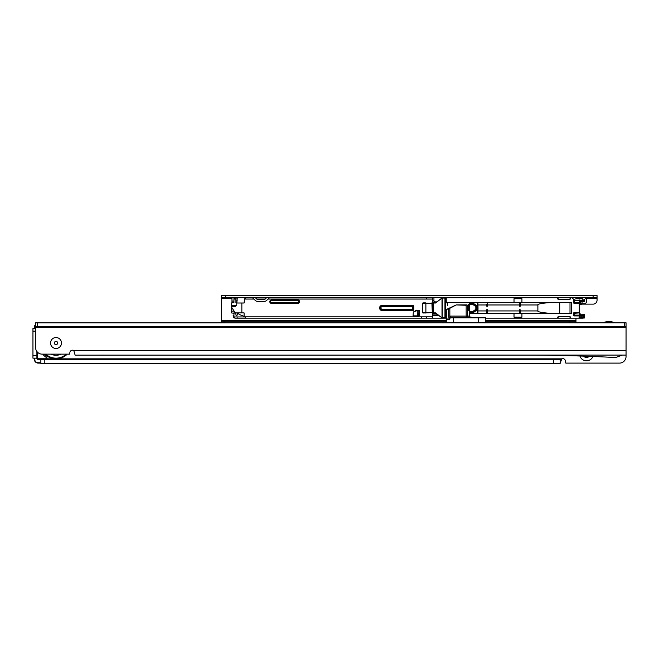 <?xml version="1.0" encoding="UTF-8"?>
<svg xmlns="http://www.w3.org/2000/svg" width="659" height="659" viewBox="0 0 659 659"><rect width="100%" height="100%" fill="white"/><g stroke="black" fill="none" stroke-linecap="round" stroke-linejoin="round"><path stroke-width="0.99" d="M36.904 351.511L36.904 355.531L32.95 355.531L32.95 328.512L34.268 328.512L34.268 327.523A3.954 3.954 0 0 1 35.586 324.574A3.954 3.954 0 0 0 34.268 327.523L34.663 328.512L35.586 328.512L32.95 328.512M36.904 355.531L36.904 358.166L32.95 358.166L32.95 355.531M40.858 362.738L40.858 363.438L560.15 363.438L560.15 359.484L553.56 359.484L553.56 363.438M553.56 359.484L40.866 359.484M592.919 356.486A6.92 6.92 0 0 1 579.92 356.008M623.414 355.086L523.954 355.094A1709.446 1709.446 0 0 1 611.453 357.326L616.206 357.326L622.36 355.086L626.05 355.086L626.05 356.519A6.59 6.59 0 0 1 619.46 363.109L566.015 363.109A0.659 0.659 0 0 1 565.422 362.738L565.422 361.264A2.636 2.636 0 0 0 561.781 358.826L560.15 359.46L560.15 363.438M626.05 342.919L626.05 330.159A6.59 6.59 0 0 0 626.05 330.044M583.668 356.132A3.625 3.625 0 0 0 589.179 356.338M47.053 358.826L561.781 358.826L560.15 363.257M613.9 322.795A15.437 15.437 0 0 0 603.932 322.803M602.853 322.803A15.816 15.816 0 0 1 614.971 322.795M47.053 356.519L47.053 356.371A15.816 15.816 0 0 1 44.466 354.147A15.816 15.816 0 0 0 47.053 356.371A15.816 15.816 0 0 1 44.466 354.147M35.586 325.134A3.559 3.559 0 0 0 34.663 327.523L34.268 328.512M34.663 358.166L34.663 359.155A3.559 3.559 0 0 0 38.222 362.714L40.858 362.714L40.858 359.55L38.057 359.55A0.791 0.791 0 0 1 37.497 359.32L36.813 358.636A1.054 1.054 0 0 1 36.542 358.166M38.222 362.714L40.858 363.109L38.222 363.109A3.954 3.954 0 0 1 34.268 359.155L34.268 358.166M38.057 359.55L38.428 359.155L37.777 359.04L38.428 358.76L47.053 358.76L47.053 357.944A17.134 17.134 0 0 1 42.72 354.147M47.053 358.76L38.428 359.155L37.563 357.895L37.093 358.356L37.497 359.32M36.904 357.895A0.659 0.659 0 0 0 37.093 358.356A0.659 0.659 0 0 1 36.904 357.895L37.563 357.895L37.563 352.26M436.456 313.569L432.699 313.569L432.699 318.165L245.807 318.165L244.094 315.925L244.094 312.893L235.312 312.893L231.309 306.855L231.309 305.57M432.436 297.736L432.304 302.333M416.521 310.834L416.521 310.191L419.256 310.587L419.256 315.859L413.094 315.859L413.292 312.053L416.521 310.191M570.035 318.165L578.602 318.165L570.035 318.165L570.035 316.485L570.694 318.165L485.683 318.165M578.602 297.736L582.91 297.736A0.659 0.651 90 0 1 583.256 297.827M572.078 297.736L570.035 297.736L570.694 297.736L570.035 299.417L570.035 297.736L572.078 297.736M237.479 313.107L237.24 315.076L236.581 315.389L235.922 315.076L235.922 313.107L233.945 313.107L233.945 317.778L233.632 317.284L234.876 318.165L245.807 318.165M579.261 302.613L579.763 300.768L574.384 300.768L574.384 302.613L579.261 302.613L579.261 312.893L580.579 314.211L583.577 314.211L583.577 317.506A0.659 0.651 -90 0 1 582.927 318.165L570.694 318.165M446.341 318.165L432.699 318.165L432.304 312.638M557.514 318.165L558.173 318.165L557.514 318.165L558.173 316.485L570.035 316.485M269.333 297.736L433.951 297.736M441.859 297.736L442.848 297.736L442.453 298.066M557.514 297.736L558.173 297.736L558.173 299.417L557.514 298.716L557.514 297.736L558.173 297.736L442.848 297.736M558.173 297.736L570.035 297.736M231.309 305.315L231.391 306.633L234.876 306.633L236.746 305.315L231.309 305.315L231.309 303.008L233.945 302.613L233.945 298.123L237.24 298.041L236.845 303.008M253.913 299.054L244.489 299.054L245.807 297.736L236.581 297.736M255.387 297.736L266.541 297.736M417.295 315.76L418.177 313.882L418.177 316.254M432.436 313.569L432.436 311.905M579.648 298.395L578.495 297.736M558.173 299.417L570.035 299.417M445.616 302.333L514.02 302.333L514.02 298.725L521.928 298.725L521.928 302.333L571.608 302.333L571.608 313.569L514.02 313.569L514.02 317.177L521.928 317.177L521.928 313.569M469.669 313.569L514.02 313.569M578.495 318.165L579.648 317.506L579.063 315.529L582.531 315.414L583.512 314.211M436.456 302.333L432.699 302.333M454.051 302.333L454.71 302.333M521.928 302.333L514.02 302.333M432.436 303.997L432.436 302.333M477.923 310.933L486.342 310.933L487.001 309.195L487.66 310.513L487.66 313.569M519.292 311.592L520.61 311.592L519.951 309.195L519.292 310.513L519.292 313.569L519.292 310.933L487.66 310.933L487.66 310.513M520.61 310.933L537.876 310.933L537.876 304.969L520.61 304.969L520.61 302.333L520.61 305.389L519.951 306.707L519.292 305.389L519.292 302.333L519.292 304.969L487.66 304.969L487.66 302.333L487.66 305.389L487.001 306.707L486.342 304.969L477.923 304.969M236.746 305.315L236.746 303.008L235.922 302.613L235.922 299.054L233.945 299.054M245.807 297.736L252.595 297.736M236.581 318.165L237.24 317.86M231.573 307.951L231.309 311.155L234.217 311.155M233.945 313.289L231.309 312.893L231.309 311.155M237.24 300.825L235.922 300.825M233.945 316.954L244.596 316.954M432.699 297.736L432.304 299.054L268.015 299.054M431.909 302.876L432.304 312.63L432.304 303.272L422.419 303.272L432.304 303.272L432.304 299.054M265.206 299.054L256.722 299.054M236.746 303.008L244.094 303.008L244.489 299.054M244.489 316.847L432.304 316.847M422.979 302.876L425.879 302.876L425.879 313.025L422.419 312.63L431.909 312.63L422.979 313.025M422.419 303.272L422.419 312.63M583.577 314.211L584.533 314.211L584.533 317.506A0.659 0.659 0 0 1 583.874 318.165A0.659 0.659 0 0 0 584.533 317.506L581.922 317.506L581.922 316.188L579.648 316.188M584.401 301.69L580.579 301.69L579.261 303.008L574.384 303.008L574.384 300.372L579.063 300.372L573.989 300.768L574.92 299.977M559.656 302.333C548.881 302.217 536.904 303.667 537.876 304.969M537.876 310.933C536.904 312.234 548.881 313.684 559.656 313.569M445.616 313.569L446.341 313.569M579.549 315.925L574.384 315.925A0.791 0.791 0 0 1 573.594 315.134L573.594 313.289L574.384 312.893L579.261 312.893L574.384 313.289L574.384 315.134L579.763 315.134L579.261 313.289M579.763 315.134L580.052 315.529L574.384 315.529L579.063 315.529M573.989 313.289L574.384 312.893L574.384 315.925M583.512 301.69L582.531 300.488L579.063 300.372L579.549 299.977M233.747 312.951L236.317 312.893M236.845 312.893L237.298 312.943M235.922 297.736L235.922 299.054M233.154 315.529L233.813 315.529L233.154 315.529L233.632 317.284M412.534 305.974L412.534 306.633L382.22 306.633A1.318 1.318 0 0 0 380.902 307.951A1.318 1.318 0 0 0 382.22 309.269L412.534 309.269L412.534 306.633L413.193 306.633A0.659 0.659 0 0 0 412.534 305.974L382.22 305.974A1.977 1.977 0 0 0 380.243 307.951A1.977 1.977 0 0 0 382.22 309.928L412.534 309.928A0.659 0.659 0 0 0 413.193 309.269L413.193 306.633A0.659 0.659 0 0 0 412.534 305.974L412.534 305.315A1.318 1.318 0 0 1 413.852 306.633L413.852 309.269A1.318 1.318 0 0 1 412.534 310.587L382.22 310.587A2.636 2.636 0 0 1 379.584 307.951A2.636 2.636 0 0 1 382.22 305.315L412.534 305.315M297.868 302.613L297.868 303.008A1.318 1.318 0 0 0 299.186 301.69A1.318 1.318 0 0 0 297.868 300.372L271.508 300.372A1.318 1.318 0 0 0 270.19 301.69A1.318 1.318 0 0 0 271.508 303.008L297.868 303.008A1.318 1.318 0 0 0 299.186 301.69A1.318 1.318 0 0 0 297.868 300.372L271.508 300.768A0.923 0.923 0 0 0 270.585 301.69A0.923 0.923 0 0 0 271.508 302.613L297.868 302.613A0.923 0.923 0 0 0 298.791 301.69A0.923 0.923 0 0 0 297.868 300.768M486.342 313.569L486.342 310.513M486.342 305.389L486.342 304.969M520.61 311.592L520.61 313.569M582.531 300.488L579.763 300.768M579.936 315.381L582.531 315.414M582.424 299.713L583.281 300.974M583.281 314.928L582.424 316.188A0.659 0.461 -90 0 0 581.963 315.529M432.963 311.905L432.304 311.905M432.304 303.997L432.963 303.997M413.094 315.71L413.325 312.036M417.295 316.254L417.271 310.562L413.415 311.987M477.264 302.481L472.132 302.481L472.083 303.28L477.701 307.522L477.264 302.481L477.923 302.481L478.014 307.852A0.659 0.659 0 0 1 478.014 308.05L478.014 308.05A0.659 0.47 8.6 0 1 477.701 308.379L472.931 311.962L477.396 308.47A0.659 0.659 0 0 0 477.396 307.432L472.149 303.329M470.526 313.569L469.669 313.42M477.915 306.493L477.923 313.42L472.132 313.42L471.679 312.761L472.824 311.443L475.831 309.343L475.831 306.559L472.824 304.458L469.628 304.458L470.617 303.354L470.526 302.333M446.341 313.42L445.616 313.42M472.931 303.939L472.824 304.458L471.111 303.14L472.132 302.481L445.616 302.481M434.281 303.008L435.599 303.008L441.909 298.066L435.335 303.008M444.957 317.836L444.957 298.066L445.616 298.066L445.616 317.836L441.909 317.836L435.599 312.893L434.281 312.893M445.616 302.613L447.593 302.613L447.593 305.776M434.413 303.008L434.413 302.481L436.274 302.481M436.274 313.42L434.413 313.42L434.413 312.893M475.617 309.862A0.659 0.601 52 0 0 475.831 309.343L476.927 308.486L476.729 306.905M469.628 304.458L468.681 305.512L468.681 310.389L469.628 311.443L472.824 311.443L472.931 311.962L472.083 312.621L472.132 313.42L470.526 313.42L470.617 312.547L469.628 311.443M476.927 308.47L477.627 307.951L475.831 306.559A0.659 0.601 -52 0 0 475.617 306.04M445.616 312.893L446.341 312.901M447.593 302.613L445.616 303.008M472.083 312.621A0.659 0.659 0 0 1 471.679 312.761L470.526 313.42L469.669 312.473M468.887 305.282L467.42 305.282L467.42 316.089L469.669 316.089L469.669 311.485L471.111 312.761A0.659 0.659 0 0 1 470.856 312.712M477.264 313.42L477.701 308.379A0.659 0.445 -90 0 0 477.701 307.522A0.659 0.47 171.4 0 1 478.014 307.852M468.36 304.886L470.526 302.481L471.111 303.14L470.617 303.354M435.335 312.893L441.909 317.836M477.923 302.481L477.923 306.493L472.132 302.481M472.132 313.42L477.915 309.409M476.927 308.486L476.729 308.997M477.396 307.432L477.396 308.47A0.659 0.659 0 0 0 477.396 307.432A0.659 0.618 -52 0 1 477.627 307.951A0.659 0.618 52 0 1 477.396 308.47A0.659 0.659 0 0 0 477.396 307.432L477.544 307.588M444.957 298.066L441.909 298.066M435.599 303.008L432.963 303.008L432.963 312.893L435.599 312.893M597.054 297.538L593.1 297.538L593.1 295.562L597.054 295.562L597.054 300.174A3.954 3.954 0 0 1 593.1 304.128L582.556 304.128A6.59 6.59 0 0 0 579.261 305.01M225.378 297.538L221.424 297.538L221.424 295.562L225.378 295.562L225.378 297.538L593.1 297.538M225.378 295.562L593.1 295.562M584.533 299.343L584.204 301.756L580.727 301.756L580.727 303.733L584.204 303.733A2.306 2.306 0 0 0 586.51 301.427L586.296 297.621M437.041 301.88L435.269 301.88A1.318 0.931 0 0 1 433.951 300.941L433.935 297.538M441.876 297.538L441.859 298.107M233.92 297.538A2.306 2.306 0 0 1 233.945 297.868L233.945 302.407L231.968 302.407L231.96 297.81L233.904 297.44M575.966 322.803L575.966 321.262L485.683 321.262M221.424 322.828L221.424 321.262L446.143 321.262M575.966 318.165L575.966 321.262M221.424 321.262L221.424 320.603L446.143 320.603M231.968 298.197L221.424 298.197L221.424 320.603M444.611 297.736L443.318 297.538M506.804 297.538L507.257 297.736M221.424 298.197L221.424 295.562M244.522 297.538L244.975 297.736M432.493 297.538L431.398 297.67M583.577 297.538L583.503 297.621A1.977 1.977 0 0 1 582.103 298.197L576.155 298.197A1.977 1.977 0 0 1 574.755 297.621L574.673 297.538M586.543 297.538L584.895 299.013A3.954 3.954 0 0 1 582.103 300.174L576.155 300.174A3.954 3.954 0 0 1 573.355 299.013L571.715 297.538M266.738 297.538L265.338 298.939A1.977 1.977 0 0 1 263.938 299.516L257.99 299.516A1.977 1.977 0 0 1 256.59 298.939L255.19 297.538M269.696 297.538L266.738 300.331A3.954 3.954 0 0 1 263.938 301.493L257.99 301.493A3.954 3.954 0 0 1 255.19 300.331L252.232 297.538M50.545 343.009A5.47 5.47 0 0 1 56.015 337.54A5.47 5.47 0 0 1 61.485 343.009A5.47 5.47 0 0 1 56.015 348.479A5.47 5.47 0 0 1 50.545 343.009A5.47 5.47 0 0 0 56.015 348.479A5.47 5.47 0 0 0 61.485 343.009A5.47 5.47 0 0 0 56.015 337.54A5.47 5.47 0 0 0 50.545 343.009M523.954 355.094L75.126 355.135L73.767 350.522A2.636 2.636 0 0 0 69.854 352.829L69.483 354.147L42.176 354.147A6.59 6.59 0 0 1 35.586 347.557L35.586 327.457L626.05 327.408L626.05 322.795L37.365 322.844L37.374 326.798L624.262 326.749L624.262 322.795M37.374 326.798L35.586 326.798L35.586 322.844L37.365 322.844M624.262 326.749L626.05 326.749M626.05 355.086L626.05 327.408M35.586 326.798L35.586 327.457M61.139 354.147A12.257 12.257 0 0 1 50.9 354.147M67.243 354.147A15.816 15.816 0 0 1 44.787 354.147M45.735 354.147A15.157 15.157 0 0 0 66.295 354.147M54.367 343.009A1.647 1.647 0 0 0 56.015 344.657A1.647 1.647 0 0 0 57.663 343.009A1.647 1.647 0 0 0 56.015 341.362A1.647 1.647 0 0 0 54.367 343.009M478.368 317.407L485.288 317.407L485.683 322.679L478.442 322.679L478.368 317.407L450.649 317.407L468.104 317.407L466.16 316.089L466.16 305.282L456.143 304.919L467.042 304.886M446.341 319.442L446.563 309.392M446.143 322.811L446.143 319.78L448.828 319.384L446.604 319.384L446.983 318.989L449.207 318.989L448.828 319.384L449.627 319.78L446.398 319.78L446.143 322.679M449.207 318.989L448.581 316.089L448.581 308.709L449.842 308.297L446.637 309.359L456.308 304.886L449.842 308.297L449.842 316.089L467.42 316.089L468.104 317.407L470.048 317.407M471.333 317.407L470.386 317.407M478.442 322.679L446.398 322.679M446.423 319.401L446.983 318.989M453.384 322.679L453.45 317.407M485.419 322.679L485.419 317.803L450.715 317.803L449.677 318.445L449.627 319.78L449.38 319.145L449.084 319.467M448.581 316.089L449.842 316.089L450.649 317.407A1.318 1.26 -90 0 0 449.454 318.322L450.715 317.803M446.423 319.327L446.423 309.714L448.795 308.346M470.386 317.144L471.333 317.144M35.586 331.147L32.95 331.147M44.812 359.484L44.812 363.438M38.222 363.109A3.954 3.954 0 0 1 34.268 359.155L34.663 359.155M438.194 314.928L432.699 314.928L432.699 315.488L438.91 315.488M433.951 300.413L432.699 300.413L432.699 300.974L433.951 300.974M418.177 313.882L418.86 313.882L418.86 310.191M446.802 302.333L446.802 297.736M579.261 312.498L574.384 312.498A0.791 0.791 0 0 0 573.594 313.289M579.261 303.404L574.384 303.404L573.594 302.613A0.791 0.791 0 0 0 574.384 303.404M573.594 302.613L573.989 300.768M574.384 299.977A0.791 0.791 0 0 0 573.594 300.768M271.508 299.977L297.868 299.977A1.713 1.713 0 0 1 299.581 301.69A1.713 1.713 0 0 1 297.868 303.404L271.508 303.404A1.713 1.713 0 0 1 269.795 301.69A1.713 1.713 0 0 1 271.508 299.977L271.508 300.372A1.318 1.318 0 0 0 270.19 301.69A1.318 1.318 0 0 0 271.508 303.008L271.508 303.404M241.853 303.008L241.853 312.893M559.705 313.569L559.705 302.333M570.002 313.569L570.002 302.333M425.879 302.876L425.879 313.025M382.22 305.315L382.22 305.974A1.977 1.977 0 0 0 380.243 307.951A1.977 1.977 0 0 0 382.22 309.928L382.22 309.269M487.66 304.31L486.342 304.31M486.342 311.592L487.66 311.592M520.61 304.31L519.292 304.31M583.577 299.886L583.577 301.69M558.173 316.485L558.173 318.165M418.86 316.254L419.256 313.882M580.579 314.211L580.579 315.529M580.579 300.372L580.579 301.69M579.648 317.506L581.922 317.506L581.543 318.165M582.424 316.188L581.543 315.529M412.534 310.587L412.534 309.928A0.659 0.659 0 0 0 413.193 309.269L413.852 309.269M581.543 297.736L581.905 298.197M413.193 306.633L413.852 306.633M382.22 310.587L382.22 309.928M413.193 309.269L412.534 309.269L412.534 309.928M382.22 305.974L382.22 306.633M446.341 313.289L445.616 313.289M469.257 311.032L469.257 304.87M436.101 313.289L434.413 313.289M434.413 302.613L436.101 302.613M442.28 317.836L442.28 298.066M442.008 317.836L442.008 298.066M433.35 312.893L433.35 303.008M582.045 301.756L582.045 303.733M441.859 297.637L433.951 297.637M233.945 301.089L231.968 301.089M569.376 322.803L569.376 321.262M224.06 321.262L224.06 322.828M485.683 320.603L575.966 320.603M597.054 298.197L586.51 298.197M626.05 350.473L73.767 350.522M470.196 317.144L469.579 316.089L469.579 311.386M470.089 317.152A1.318 1.26 90 0 1 469.579 316.089M426.414 298.132L427.016 297.736M426.414 317.77L427.016 318.165M420.977 318.165L421.587 317.77M244.316 316.444L239.604 314.598L237.248 312.893M413.325 315.71L414.824 316.254M477.923 313.42L478.014 308.05"/></g></svg>
